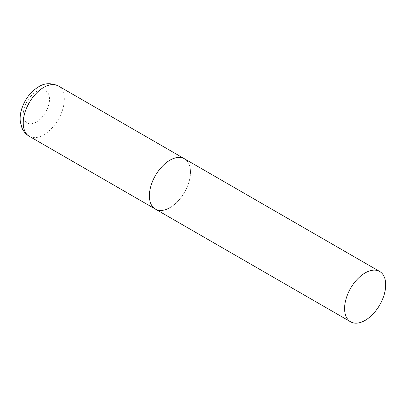 <?xml version="1.0" encoding="UTF-8"?>
<svg xmlns="http://www.w3.org/2000/svg" width="406" height="406" viewBox="0 0 406 406"><rect width="100%" height="100%" fill="white"/><g stroke="black" fill="none" stroke-linecap="round" stroke-linejoin="round"><path stroke-width="0.3" stroke-dasharray="2.03 1.52" d="M155.407 209.11A29.059 16.778 120 0 0 177.798 201.325A29.059 16.778 120 0 0 190.485 172.078A29.059 16.778 120 0 0 184.466 158.776A29.059 16.778 -60 0 1 188.922 182.061A29.059 16.778 -60 0 1 169.936 207.669M58.297 85.93A29.059 16.778 -60 0 1 62.752 109.219A29.059 16.778 -60 0 1 43.767 134.828A29.059 16.778 -60 0 1 29.237 136.264M36.367 122.013A18.6 10.739 -60 0 1 23.218 114.421A18.6 10.739 -60 0 1 36.367 91.639A18.6 10.739 -60 0 1 49.517 99.237A18.6 10.739 -60 0 1 36.367 122.013"/><path stroke-width="0.61" d="M169.936 207.669A29.059 16.778 -60 0 1 155.407 209.11A29.059 16.778 -60 0 1 150.951 185.821A29.059 16.778 -60 0 1 169.936 160.213A29.059 16.778 -60 0 1 184.466 158.776A29.059 16.778 120 0 0 162.07 166.561A29.059 16.778 120 0 0 149.388 195.809A29.059 16.778 120 0 0 155.407 209.11L29.237 136.264A29.059 16.778 -60 0 1 24.781 112.98A29.059 16.778 -60 0 1 43.767 87.371A29.059 16.778 -60 0 1 58.297 85.93C50.938 82.717 44.35 83.022 38.534 86.854C30.455 91.903 24.832 99.303 21.67 109.052C20.295 113.502 19.858 117.847 20.366 122.084L21.939 127.905C23.467 131.488 25.903 134.274 29.237 136.264M385.7 284.784A29.059 16.778 120 0 0 379.681 271.482A29.059 16.778 120 0 0 357.285 279.267A29.059 16.778 120 0 0 344.603 308.514A29.059 16.778 120 0 0 350.622 321.816A29.059 16.778 120 0 0 373.012 314.031A29.059 16.778 120 0 0 385.7 284.784M379.681 271.482L58.297 85.93M155.407 209.11L350.622 321.816"/></g></svg>
